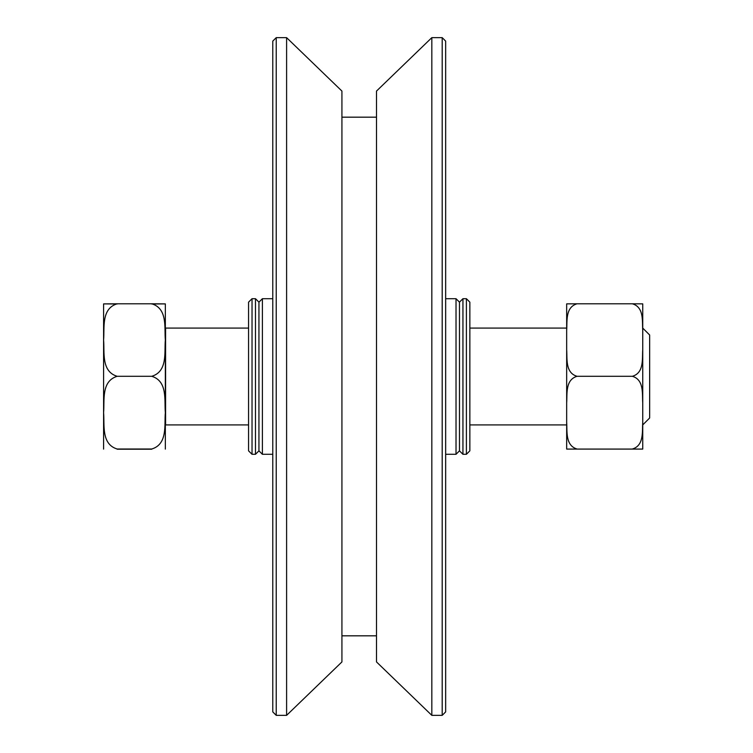 <?xml version="1.0" encoding="UTF-8"?>
<svg xmlns="http://www.w3.org/2000/svg" width="753" height="753" viewBox="0 0 753 753"><rect width="100%" height="100%" fill="white"/><g stroke="black" fill="none" stroke-linecap="round" stroke-linejoin="round"><path stroke-width="1.13" d="M456.026 454.294L456.026 298.706L459.481 302.16L459.481 450.84L456.026 454.294L445.654 454.294M459.481 302.16L462.944 298.706L462.944 454.294L459.481 450.84M466.399 454.294L469.853 450.84L469.853 302.16L466.399 298.706L466.399 454.294L462.944 454.294M262.402 454.294L258.938 450.84L258.938 302.16L262.402 298.706L262.402 454.294L272.774 454.294M258.938 450.84L255.483 454.294L255.483 298.706L258.938 302.16M252.029 298.706L248.565 302.16L248.565 450.84L252.029 454.294L252.029 298.706L255.483 298.706M276.229 37.65L272.774 41.104L272.774 711.896L276.229 715.35L276.229 37.65L286.601 37.65L286.601 715.35L341.928 661.925L341.928 91.075L286.601 37.65M442.199 37.65L442.199 715.35L445.654 711.896L445.654 41.104L442.199 37.65L431.827 37.65L431.827 715.35L442.199 715.35M431.827 37.65L376.5 91.075L376.5 661.925L431.827 715.35M341.928 635.824L376.5 635.824M632.369 376.302C644.286 372.839 642.074 358.635 642.742 349.74L642.742 402.94C642.102 394.026 644.239 379.776 632.369 376.302L577.043 376.302C565.174 379.776 567.31 394.026 566.67 402.94L566.67 349.74C567.338 358.635 565.126 372.839 577.043 376.302M632.369 449.014C644.239 445.541 642.102 431.29 642.742 422.377L642.742 449.08L566.67 449.08L566.67 422.377C567.31 431.29 565.174 445.541 577.043 449.014M566.67 449.08L642.742 449.08M632.369 303.788L642.742 303.864L642.742 330.351C642.074 321.465 644.286 307.252 632.369 303.788L577.043 303.788C565.126 307.252 567.338 321.465 566.67 330.351L566.67 303.864L577.043 303.788M642.742 328.092L642.742 424.908L649.651 417.99L649.651 335.01L642.742 328.092L642.742 303.92M642.742 349.74L642.742 330.351M642.742 422.377L642.742 402.94M566.67 422.377L566.67 402.94M566.67 349.74L566.67 330.351M165.34 303.892L165.34 449.108M117.176 303.986L103.594 303.892L117.176 303.788C101.043 308.636 104.676 328.044 103.594 340.045C104.676 352.056 101.043 371.464 117.176 376.302C101.043 381.159 104.676 400.615 103.594 412.663C104.676 424.701 101.043 444.157 117.176 449.014L151.748 449.014C167.881 444.157 164.248 424.701 165.34 412.663C164.248 400.615 167.881 381.159 151.748 376.302C167.881 371.464 164.248 352.056 165.34 340.045C164.248 328.044 167.881 308.636 151.748 303.788L165.34 303.892L151.748 303.986M151.748 449.212L117.176 449.212M103.594 449.108L103.594 303.892M117.176 303.788L151.748 303.788M117.176 376.302L151.748 376.302M248.565 424.908L165.585 424.908L165.585 328.092L248.565 328.092M466.399 298.706L462.944 298.706M456.026 298.706L445.654 298.706M252.029 454.294L255.483 454.294M262.402 298.706L272.774 298.706M276.229 715.35L286.601 715.35M341.928 117.176L376.5 117.176M469.853 424.908L566.67 424.908M469.853 328.092L566.67 328.092"/></g></svg>

